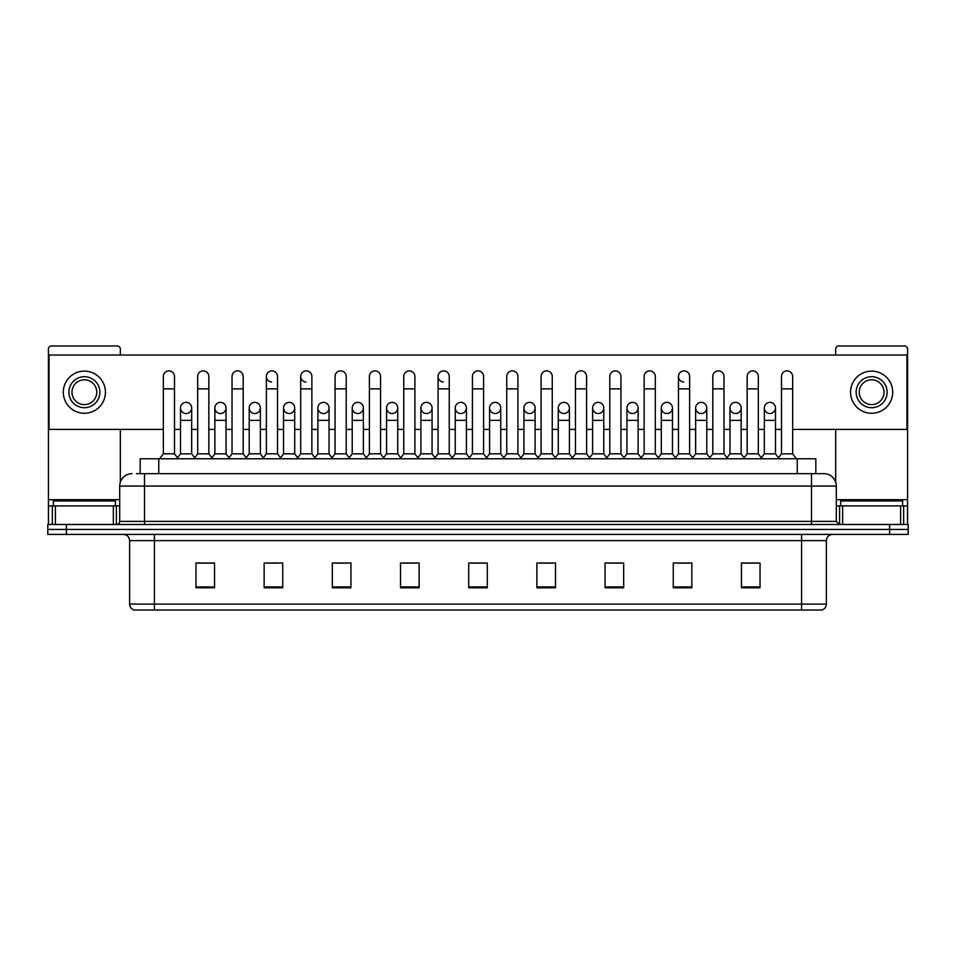 <?xml version="1.0" encoding="UTF-8"?>
<svg xmlns="http://www.w3.org/2000/svg" width="956" height="956" viewBox="0 0 956 956"><rect width="100%" height="100%" fill="white"/><g stroke="black" fill="none" stroke-linecap="round" stroke-linejoin="round"><path stroke-width="1.43" d="M140.173 473.662L140.173 458.784L815.827 458.784L815.827 473.662M801.582 610.036L801.582 604.084L826.378 604.084C826.199 607.06 824.717 609.044 821.909 610.036L134.402 610.036M826.378 604.084L826.378 540.606A6.202 6.202 0 0 1 832.568 534.404M134.091 610.036A6.202 6.202 0 0 1 129.622 604.084L129.622 540.606C129.263 536.842 127.196 534.774 123.432 534.404M66.394 524.486L908.2 524.486L908.2 529.445L47.8 529.445L47.8 534.404L66.394 534.404L66.394 529.445L47.8 529.445L47.8 524.486L66.394 524.486L66.394 529.445L908.2 529.445L908.2 534.404L66.394 534.404M760.044 587.785L760.044 562.988L741.45 562.988L741.45 587.785L760.044 587.785M691.857 587.785L691.857 562.988L673.263 562.988L673.263 587.785L691.857 587.785M623.671 587.785L623.671 562.988L605.076 562.988L605.076 587.785L623.671 587.785M555.484 587.785L555.484 562.988L536.89 562.988L536.89 587.785L555.484 587.785M214.55 587.785L214.55 562.988L195.956 562.988L195.956 587.785L214.55 587.785M282.737 587.785L282.737 562.988L264.143 562.988L264.143 587.785L282.737 587.785M350.924 587.785L350.924 562.988L332.33 562.988L332.33 587.785L350.924 587.785M419.11 587.785L419.11 562.988L400.516 562.988L400.516 587.785L419.11 587.785M487.297 587.785L487.297 562.988L468.703 562.988L468.703 587.785L487.297 587.785M609.163 563.108L621.567 563.108M677.852 563.108L690.244 563.108M741.45 563.108L758.933 563.108M746.528 563.108L741.76 563.108M403.121 563.108L415.513 563.108M334.433 563.108L346.837 563.108M265.756 563.108L278.148 563.108M214.24 563.108L209.472 563.108M197.067 563.108L214.55 563.108M540.487 563.108L552.879 563.108M471.798 563.108L484.202 563.108M136.732 473.662L819.555 473.662M136.445 473.662L144.499 473.662L144.499 486.054L119.703 486.054L119.703 521.39A3.095 3.095 0 0 1 116.608 524.486M132.107 473.662A12.392 12.392 0 0 0 119.703 486.054M823.893 473.662A12.392 12.392 0 0 1 836.297 486.054L811.501 486.054L811.501 473.662L823.702 473.662M836.297 486.054L836.297 521.39L839.392 524.486M163.345 388.865L174.506 388.865L174.506 453.825L163.345 453.825L163.345 376.461A5.581 5.581 0 0 1 169.272 370.892A5.581 5.581 0 0 1 174.506 376.461A5.581 5.581 0 0 0 169.272 370.892M163.345 453.825L159.628 458.784M174.506 453.825L178.222 458.784M186.097 402.368A5.581 5.581 0 0 0 180.517 407.782A5.581 5.581 0 0 0 185.751 413.518A5.581 5.581 0 0 1 180.517 407.949A5.581 5.581 0 0 1 186.444 402.38A5.581 5.581 0 0 1 191.678 407.949L191.678 420.353L180.517 420.353L180.517 407.949M191.678 420.353L191.678 453.825L180.517 453.825L180.517 420.353M180.517 453.825L177.505 457.828M191.678 453.825L194.677 457.828M197.689 388.865L208.85 388.865L208.85 453.825L197.689 453.825L197.689 376.461A5.581 5.581 0 0 1 203.616 370.892A5.581 5.581 0 0 1 208.85 376.461A5.581 5.581 0 0 0 203.616 370.892M197.689 453.825L193.972 458.784M208.85 453.825L212.567 458.784M232.033 388.865L243.183 388.865L243.183 453.825L232.033 453.825L232.033 376.461A5.581 5.581 0 0 1 237.96 370.892A5.581 5.581 0 0 1 243.183 376.461A5.581 5.581 0 0 0 237.96 370.892M232.033 453.825L228.305 458.784M243.183 453.825L246.911 458.784M266.365 388.865L277.527 388.865L277.527 453.825L266.365 453.825L266.365 376.461A5.581 5.581 0 0 1 272.305 370.892A5.581 5.581 0 0 1 277.527 376.461A5.581 5.581 0 0 0 272.305 370.892M266.365 453.825L262.649 458.784M277.527 453.825L281.243 458.784M300.71 388.865L311.871 388.865L311.871 453.825L300.71 453.825L300.71 376.461A5.581 5.581 0 0 1 306.637 370.892A5.581 5.581 0 0 1 311.871 376.461A5.581 5.581 0 0 0 306.637 370.892M300.71 453.825L296.993 458.784M311.871 453.825L315.588 458.784M220.442 402.368A5.581 5.581 0 0 0 214.861 407.782A5.581 5.581 0 0 0 220.083 413.518A5.581 5.581 0 0 1 214.861 407.949A5.581 5.581 0 0 1 220.788 402.38A5.581 5.581 0 0 1 226.022 407.949L226.022 420.353L214.861 420.353L214.861 407.949M226.022 420.353L226.022 453.825L214.861 453.825L214.861 420.353M214.861 453.825L211.85 457.828M226.022 453.825L229.022 457.828M254.774 402.368A5.581 5.581 0 0 0 249.205 407.782A5.581 5.581 0 0 0 254.427 413.518A5.581 5.581 0 0 1 249.205 407.949A5.581 5.581 0 0 1 255.133 402.38A5.581 5.581 0 0 1 260.355 407.949L260.355 420.353L249.205 420.353L249.205 407.949M260.355 420.353L260.355 453.825L249.205 453.825L249.205 420.353M249.205 453.825L246.194 457.828M260.355 453.825L263.366 457.828M289.118 402.368A5.581 5.581 0 0 0 283.55 407.782A5.581 5.581 0 0 0 288.772 413.518A5.581 5.581 0 0 1 283.538 407.949A5.581 5.581 0 0 1 289.477 402.38A5.581 5.581 0 0 1 294.699 407.949L294.699 420.353L283.538 420.353L283.538 407.949M294.699 420.353L294.699 453.825L283.538 453.825L283.538 420.353M283.538 453.825L280.538 457.828M294.699 453.825L297.71 457.828M115.365 505.891L115.365 500.932L53.381 500.932L53.381 505.891M902.619 505.891L902.619 500.932L840.635 500.932L840.635 505.891M113.358 524.486L113.358 505.891L55.388 505.891L55.388 524.486M120.325 355.011L120.325 349.06A3.095 3.095 0 0 0 117.23 345.964L51.516 345.964A3.095 3.095 0 0 0 48.421 349.06L48.421 505.891L55.388 505.891M120.325 429.399L120.325 482.183M113.358 505.891L119.703 505.891M48.421 524.486L48.421 505.891M900.612 524.486L900.612 505.891L842.642 505.891L842.642 524.486M900.612 505.891L907.579 505.891L907.579 349.06A3.095 3.095 0 0 0 904.484 345.964L838.77 345.964A3.095 3.095 0 0 0 835.675 349.06L835.675 355.011M835.675 429.399L835.675 482.183M836.297 505.891L842.642 505.891M907.579 505.891L907.579 524.486M769.903 402.368A5.581 5.581 0 0 0 764.322 407.782A5.581 5.581 0 0 0 769.556 413.518M735.558 402.368A5.581 5.581 0 0 0 729.99 407.782A5.581 5.581 0 0 0 735.212 413.518M701.226 402.368A5.581 5.581 0 0 0 695.645 407.782A5.581 5.581 0 0 0 700.868 413.518M666.882 402.368A5.581 5.581 0 0 0 661.301 407.782A5.581 5.581 0 0 0 666.523 413.518M632.537 402.368A5.581 5.581 0 0 0 626.957 407.782A5.581 5.581 0 0 0 632.191 413.518M598.193 402.368A5.581 5.581 0 0 0 592.624 407.782A5.581 5.581 0 0 0 597.847 413.518M678.473 388.865L689.635 388.865L689.635 453.825L678.473 453.825L678.473 376.461A5.581 5.581 0 0 1 684.054 370.88A5.581 5.581 0 0 0 678.473 376.294A5.581 5.581 0 0 0 683.695 382.03M563.849 402.368A5.581 5.581 0 0 0 558.28 407.782A5.581 5.581 0 0 0 563.502 413.518M529.516 402.368A5.581 5.581 0 0 0 523.936 407.782A5.581 5.581 0 0 0 529.158 413.518M495.172 402.368A5.581 5.581 0 0 0 489.591 407.782A5.581 5.581 0 0 0 494.826 413.518M460.828 402.368A5.581 5.581 0 0 0 455.247 407.782A5.581 5.581 0 0 0 460.481 413.518A5.581 5.581 0 0 1 455.247 407.949A5.581 5.581 0 0 1 461.174 402.38A5.581 5.581 0 0 1 466.409 407.949L466.409 420.353L455.247 420.353L455.247 407.949M426.484 402.368A5.581 5.581 0 0 0 420.915 407.782A5.581 5.581 0 0 0 426.137 413.518A5.581 5.581 0 0 1 420.903 407.949A5.581 5.581 0 0 1 426.842 402.38A5.581 5.581 0 0 1 432.064 407.949L432.064 420.353L420.903 420.353L420.903 407.949M438.075 388.865L449.236 388.865L449.236 453.825L438.075 453.825L438.075 376.461A5.581 5.581 0 0 1 443.656 370.88A5.581 5.581 0 0 0 438.087 376.294A5.581 5.581 0 0 0 443.309 382.03M392.151 402.368A5.581 5.581 0 0 0 386.571 407.782A5.581 5.581 0 0 0 391.793 413.518A5.581 5.581 0 0 1 386.571 407.949A5.581 5.581 0 0 1 392.498 402.38A5.581 5.581 0 0 1 397.72 407.949L397.72 420.353L386.571 420.353L386.571 407.949M357.807 402.368A5.581 5.581 0 0 0 352.226 407.782A5.581 5.581 0 0 0 357.448 413.518A5.581 5.581 0 0 1 352.226 407.949A5.581 5.581 0 0 1 358.153 402.38A5.581 5.581 0 0 1 363.388 407.949L363.388 420.353L352.226 420.353L352.226 407.949M323.463 402.368A5.581 5.581 0 0 0 317.882 407.782A5.581 5.581 0 0 0 323.116 413.518A5.581 5.581 0 0 1 317.882 407.949A5.581 5.581 0 0 1 323.809 402.38A5.581 5.581 0 0 1 329.043 407.949L329.043 420.353L317.882 420.353L317.882 407.949M306.29 370.88A5.581 5.581 0 0 0 300.71 376.294A5.581 5.581 0 0 0 305.944 382.03M271.946 370.88A5.581 5.581 0 0 0 266.377 376.294A5.581 5.581 0 0 0 271.6 382.03M735.917 413.518A5.581 5.581 0 0 0 741.139 407.949A5.581 5.581 0 0 0 735.917 402.38A5.581 5.581 0 0 1 741.139 407.949L741.139 420.353L729.978 420.353L729.978 407.949A5.581 5.581 0 0 1 735.917 402.38M667.228 413.518A5.581 5.581 0 0 0 672.462 407.949A5.581 5.581 0 0 0 667.228 402.38A5.581 5.581 0 0 1 672.462 407.949L672.462 420.353L661.301 420.353L661.301 407.949A5.581 5.581 0 0 1 667.228 402.38M598.552 413.518A5.581 5.581 0 0 0 603.774 407.949A5.581 5.581 0 0 0 598.552 402.38A5.581 5.581 0 0 1 603.774 407.949L603.774 420.353L592.612 420.353L592.612 407.949A5.581 5.581 0 0 1 598.552 402.38M529.863 413.518A5.581 5.581 0 0 0 535.097 407.949A5.581 5.581 0 0 0 529.863 402.38A5.581 5.581 0 0 1 535.097 407.949L535.097 420.353L523.936 420.353L523.936 407.949A5.581 5.581 0 0 1 529.863 402.38M461.174 413.518A5.581 5.581 0 0 0 466.409 407.949A5.581 5.581 0 0 0 461.174 402.38M517.925 376.461L517.925 376.461A5.581 5.581 0 0 0 512.691 370.892A5.581 5.581 0 0 1 517.925 376.461L517.925 388.865L506.764 388.865L506.764 376.461A5.581 5.581 0 0 1 512.691 370.892M358.153 413.518A5.581 5.581 0 0 0 363.388 407.949A5.581 5.581 0 0 0 358.153 402.38M414.892 376.461L414.892 376.461A5.581 5.581 0 0 0 409.67 370.892A5.581 5.581 0 0 1 414.892 376.461L414.892 388.865L403.743 388.865L403.743 376.461A5.581 5.581 0 0 1 409.67 370.892M289.477 413.518A5.581 5.581 0 0 0 294.699 407.949A5.581 5.581 0 0 0 289.477 402.38M220.788 413.518A5.581 5.581 0 0 0 226.022 407.949A5.581 5.581 0 0 0 220.788 402.38M186.444 413.518A5.581 5.581 0 0 0 191.678 407.949A5.581 5.581 0 0 0 186.444 402.38M792.655 429.399L906.957 429.399L906.957 355.011L49.043 355.011L49.043 429.399L163.345 429.399M174.506 429.399L180.517 429.399M191.678 429.399L197.689 429.399M208.85 429.399L214.861 429.399M226.022 429.399L232.033 429.399M243.183 429.399L249.205 429.399M260.355 429.399L266.365 429.399M277.527 429.399L283.538 429.399M294.699 429.399L300.71 429.399M311.871 429.399L317.882 429.399M329.043 429.399L335.054 429.399M346.215 429.399L352.226 429.399M363.388 429.399L369.398 429.399M380.56 429.399L386.571 429.399M397.72 429.399L403.743 429.399M414.892 429.399L420.903 429.399M432.064 429.399L438.075 429.399M449.236 429.399L455.247 429.399M466.409 429.399L472.419 429.399M483.581 429.399L489.591 429.399M500.753 429.399L506.764 429.399M517.925 429.399L523.936 429.399M535.097 429.399L541.108 429.399M552.257 429.399L558.28 429.399M569.429 429.399L575.44 429.399M586.602 429.399L592.612 429.399M603.774 429.399L609.785 429.399M620.946 429.399L626.957 429.399M638.118 429.399L644.129 429.399M655.29 429.399L661.301 429.399M672.462 429.399L678.473 429.399M689.635 429.399L695.645 429.399M706.795 429.399L712.817 429.399M723.967 429.399L729.978 429.399M741.139 429.399L747.15 429.399M758.311 429.399L764.322 429.399M775.483 429.399L781.494 429.399M346.215 376.461L346.215 376.461A5.581 5.581 0 0 0 340.981 370.892A5.581 5.581 0 0 1 346.215 376.461L346.215 388.865L335.054 388.865L335.054 376.461A5.581 5.581 0 0 1 340.981 370.892M255.133 413.518A5.581 5.581 0 0 0 260.355 407.949A5.581 5.581 0 0 0 255.133 402.38M380.56 376.461L380.56 376.461A5.581 5.581 0 0 0 375.326 370.892A5.581 5.581 0 0 1 380.56 376.461L380.56 388.865L369.398 388.865L369.398 376.461A5.581 5.581 0 0 1 375.326 370.892M323.809 413.518A5.581 5.581 0 0 0 329.043 407.949A5.581 5.581 0 0 0 323.809 402.38M392.498 413.518A5.581 5.581 0 0 0 397.72 407.949A5.581 5.581 0 0 0 392.498 402.38M426.842 413.518A5.581 5.581 0 0 0 432.064 407.949A5.581 5.581 0 0 0 426.842 402.38M495.519 413.518A5.581 5.581 0 0 0 500.753 407.949A5.581 5.581 0 0 0 495.519 402.38A5.581 5.581 0 0 1 500.753 407.949L500.753 420.353L489.591 420.353L489.591 407.949A5.581 5.581 0 0 1 495.519 402.38M564.207 413.518A5.581 5.581 0 0 0 569.429 407.949A5.581 5.581 0 0 0 564.207 402.38A5.581 5.581 0 0 1 569.429 407.949L569.429 420.353L558.28 420.353L558.28 407.949A5.581 5.581 0 0 1 564.207 402.38M632.884 413.518A5.581 5.581 0 0 0 638.118 407.949A5.581 5.581 0 0 0 632.884 402.38A5.581 5.581 0 0 1 638.118 407.949L638.118 420.353L626.957 420.353L626.957 407.949A5.581 5.581 0 0 1 632.884 402.38M701.573 413.518A5.581 5.581 0 0 0 706.795 407.949A5.581 5.581 0 0 0 701.573 402.38A5.581 5.581 0 0 1 706.795 407.949L706.795 420.353L695.645 420.353L695.645 407.949A5.581 5.581 0 0 1 701.573 402.38M770.249 413.518A5.581 5.581 0 0 0 775.483 407.949A5.581 5.581 0 0 0 770.249 402.38A5.581 5.581 0 0 1 775.483 407.949L775.483 420.353L764.322 420.353L764.322 407.949A5.581 5.581 0 0 1 770.249 402.38M84.379 376.712A15.499 15.499 0 0 0 68.88 392.211A15.499 15.499 0 0 0 84.379 407.71A15.499 15.499 0 0 0 99.866 392.211A15.499 15.499 0 0 0 84.379 376.712M84.379 379.807A12.392 12.392 0 0 0 71.975 392.211A12.392 12.392 0 0 0 84.379 404.603A12.392 12.392 0 0 0 96.771 392.211A12.392 12.392 0 0 0 84.379 379.807M84.379 413.279A21.08 21.08 0 0 0 105.447 392.211A21.08 21.08 0 0 0 84.379 371.131A21.08 21.08 0 0 0 63.299 392.211A21.08 21.08 0 0 0 84.379 413.279M871.621 376.712A15.499 15.499 0 0 0 856.134 392.211A15.499 15.499 0 0 0 871.621 407.71A15.499 15.499 0 0 0 887.12 392.211A15.499 15.499 0 0 0 871.621 376.712M871.621 379.807A12.392 12.392 0 0 0 859.229 392.211A12.392 12.392 0 0 0 871.621 404.603A12.392 12.392 0 0 0 884.025 392.211A12.392 12.392 0 0 0 871.621 379.807M871.621 413.279A21.08 21.08 0 0 0 892.701 392.211A21.08 21.08 0 0 0 871.621 371.131A21.08 21.08 0 0 0 850.553 392.211A21.08 21.08 0 0 0 871.621 413.279M346.215 388.865L346.215 453.825L335.054 453.825L335.054 388.865M335.054 453.825L331.338 458.784M346.215 453.825L349.932 458.784M380.56 388.865L380.56 453.825L369.398 453.825L369.398 388.865M369.398 453.825L365.682 458.784M380.56 453.825L384.276 458.784M414.892 388.865L414.892 453.825L403.743 453.825L403.743 388.865M403.743 453.825L400.014 458.784M414.892 453.825L418.62 458.784M329.043 420.353L329.043 453.825L317.882 453.825L317.882 420.353M317.882 453.825L314.882 457.828M329.043 453.825L332.043 457.828M363.388 420.353L363.388 453.825L352.226 453.825L352.226 420.353M352.226 453.825L349.215 457.828M363.388 453.825L366.387 457.828M397.72 420.353L397.72 453.825L386.571 453.825L386.571 420.353M386.571 453.825L383.559 457.828M397.72 453.825L400.731 457.828M443.656 370.88A5.581 5.581 0 0 1 449.236 376.461A5.581 5.581 0 0 0 444.014 370.892M438.075 453.825L434.359 458.784M449.236 453.825L452.953 458.784M472.419 388.865L483.581 388.865L483.581 453.825L472.419 453.825L472.419 376.461A5.581 5.581 0 0 1 478.347 370.892A5.581 5.581 0 0 1 483.581 376.461A5.581 5.581 0 0 0 478.347 370.892M472.419 453.825L468.703 458.784M483.581 453.825L487.297 458.784M517.925 388.865L517.925 453.825L506.764 453.825L506.764 388.865M506.764 453.825L503.047 458.784M517.925 453.825L521.641 458.784M541.108 388.865L552.257 388.865L552.257 453.825L541.108 453.825L541.108 376.461A5.581 5.581 0 0 1 547.035 370.892A5.581 5.581 0 0 1 552.257 376.461A5.581 5.581 0 0 0 547.035 370.892M541.108 453.825L537.38 458.784M552.257 453.825L555.986 458.784M575.44 388.865L586.602 388.865L586.602 453.825L575.44 453.825L575.44 376.461A5.581 5.581 0 0 1 581.379 370.892A5.581 5.581 0 0 1 586.602 376.461A5.581 5.581 0 0 0 581.379 370.892M575.44 453.825L571.724 458.784M586.602 453.825L590.318 458.784M432.064 420.353L432.064 453.825L420.903 453.825L420.903 420.353M420.903 453.825L417.903 457.828M432.064 453.825L435.076 457.828M466.409 420.353L466.409 453.825L455.247 453.825L455.247 420.353M455.247 453.825L452.248 457.828M466.409 453.825L469.42 457.828M500.753 420.353L500.753 453.825L489.591 453.825L489.591 420.353M489.591 453.825L486.58 457.828M500.753 453.825L503.752 457.828M535.097 420.353L535.097 453.825L523.936 453.825L523.936 420.353M523.936 453.825L520.924 457.828M535.097 453.825L538.097 457.828M569.429 420.353L569.429 453.825L558.28 453.825L558.28 420.353M558.28 453.825L555.269 457.828M569.429 453.825L572.441 457.828M609.785 388.865L620.946 388.865L620.946 453.825L609.785 453.825L609.785 376.461A5.581 5.581 0 0 1 615.712 370.892A5.581 5.581 0 0 1 620.946 376.461A5.581 5.581 0 0 0 615.712 370.892M609.785 453.825L606.068 458.784M620.946 453.825L624.662 458.784M644.129 388.865L655.29 388.865L655.29 453.825L644.129 453.825L644.129 376.461A5.581 5.581 0 0 1 650.056 370.892A5.581 5.581 0 0 1 655.29 376.461A5.581 5.581 0 0 0 650.056 370.892M644.129 453.825L640.412 458.784M655.29 453.825L659.007 458.784M684.054 370.88A5.581 5.581 0 0 1 689.635 376.461A5.581 5.581 0 0 0 684.4 370.892M678.473 453.825L674.757 458.784M689.635 453.825L693.351 458.784M712.817 388.865L723.967 388.865L723.967 453.825L712.817 453.825L712.817 376.461A5.581 5.581 0 0 1 718.745 370.892A5.581 5.581 0 0 1 723.967 376.461A5.581 5.581 0 0 0 718.745 370.892M712.817 453.825L709.089 458.784M723.967 453.825L727.695 458.784M747.15 388.865L758.311 388.865L758.311 453.825L747.15 453.825L747.15 376.461A5.581 5.581 0 0 1 753.089 370.892A5.581 5.581 0 0 1 758.311 376.461A5.581 5.581 0 0 0 753.089 370.892M747.15 453.825L743.433 458.784M758.311 453.825L762.028 458.784M781.494 388.865L792.655 388.865L792.655 453.825L781.494 453.825L781.494 376.461A5.581 5.581 0 0 1 787.421 370.892A5.581 5.581 0 0 1 792.655 376.461A5.581 5.581 0 0 0 787.421 370.892M781.494 453.825L777.778 458.784M792.655 453.825L796.372 458.784M603.774 420.353L603.774 453.825L592.612 453.825L592.612 420.353M592.612 453.825L589.613 457.828M603.774 453.825L606.785 457.828M638.118 420.353L638.118 453.825L626.957 453.825L626.957 420.353M626.957 453.825L623.957 457.828M638.118 453.825L641.118 457.828M672.462 420.353L672.462 453.825L661.301 453.825L661.301 420.353M661.301 453.825L658.29 457.828M672.462 453.825L675.462 457.828M706.795 420.353L706.795 453.825L695.645 453.825L695.645 420.353M695.645 453.825L692.634 457.828M706.795 453.825L709.806 457.828M741.139 420.353L741.139 453.825L729.978 453.825L729.978 420.353M729.978 453.825L726.978 457.828M741.139 453.825L744.15 457.828M775.483 420.353L775.483 453.825L764.322 453.825L764.322 420.353M764.322 453.825L761.323 457.828M775.483 453.825L778.495 457.828M158.768 473.662L158.768 458.784M797.232 473.662L797.232 458.784M801.582 534.404L801.582 540.606L129.622 540.606M826.378 540.606L801.582 540.606L801.582 604.084L154.418 604.084L154.418 610.036M129.622 604.084L154.418 604.084L154.418 534.404M889.606 534.404L889.606 524.486M487.297 586.924L468.703 586.924M419.11 586.924L400.516 586.924M350.924 586.924L332.33 586.924M282.737 586.924L264.143 586.924M214.55 586.924L195.956 586.924M555.484 586.924L536.89 586.924M623.671 586.924L605.076 586.924M691.857 586.924L673.263 586.924M760.044 586.924L741.45 586.924M144.499 524.486L144.499 521.39L836.297 521.39M119.703 521.39L144.499 521.39L144.499 486.054L811.501 486.054L811.501 524.486M119.703 499.701L48.421 499.701M116.405 505.891L116.405 524.486M48.469 505.891L48.469 524.486M52.341 524.486L52.341 505.891M907.579 499.701L836.297 499.701M907.531 524.486L907.531 505.891M903.659 505.891L903.659 524.486M839.595 524.486L839.595 505.891M174.506 388.865L174.506 376.461M208.85 388.865L208.85 376.461M243.183 388.865L243.183 376.461M277.527 388.865L277.527 376.461M311.871 388.865L311.871 376.461M449.236 388.865L449.236 376.461M483.581 388.865L483.581 376.461M552.257 388.865L552.257 376.461M586.602 388.865L586.602 376.461M620.946 388.865L620.946 376.461M655.29 388.865L655.29 376.461M689.635 388.865L689.635 376.461M723.967 388.865L723.967 376.461M758.311 388.865L758.311 376.461M792.655 388.865L792.655 376.461"/></g></svg>
